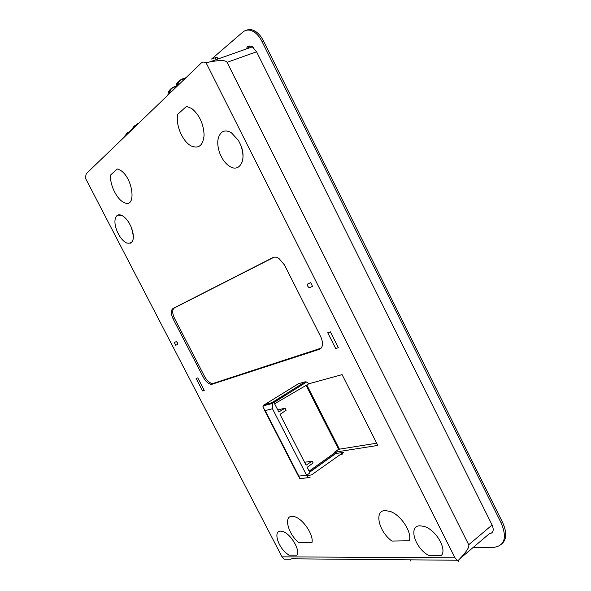<?xml version="1.0" encoding="UTF-8"?>
<svg xmlns="http://www.w3.org/2000/svg" width="591" height="591" viewBox="0 0 591 591"><rect width="100%" height="100%" fill="white"/><g stroke="black" fill="none" stroke-linecap="round" stroke-linejoin="round"><path stroke-width="0.89" d="M398.674 540.957L402.345 540.891M291.836 516.335L294.783 516.77C303.139 519.053 313.828 535.032 311.974 542.538L299.009 542.774C288.415 534.56 283.348 516.327 291.836 516.335L294.783 516.778C303.139 519.061 313.828 535.04 311.974 542.538M385.096 510.535L390.193 511.414C400.905 514.909 412.333 532.425 409.29 540.758L391.936 541.075C378.742 531.619 373.852 510.646 385.096 510.543L390.193 511.422C400.905 514.916 412.326 532.432 409.282 540.765M278.427 531.774L280.437 531.124L282.225 531.346C290.085 532.897 300.627 549.94 296.955 555.185L288.881 555.163L285.881 552.851C277.327 545.412 273.611 530.962 280.43 531.124L282.225 531.346C290.078 532.897 300.62 549.94 296.948 555.185M420.038 525.791L424.072 526.404C435.693 529.47 447.446 549.386 441.27 555.555L441.263 555.555C447.446 549.386 435.693 529.47 424.072 526.404L420.031 525.791C407.953 525.613 414.926 548.418 428.918 555.525L441.263 555.555M117.86 215.065L122.019 215.552C124.531 216.882 126.88 219.335 129.089 222.91L131.025 226.663C134.283 235.152 134.15 240.677 130.633 243.233M116.981 215.582C118.311 214.563 119.988 214.555 122.019 215.552C124.524 216.89 126.88 219.342 129.082 222.91L131.025 226.663C135.044 238.779 133.596 244.231 126.688 243.027C124.029 241.763 121.539 239.244 119.205 235.454L117.314 231.812C114.24 224.115 114.129 218.707 116.981 215.582M223.413 131.401C225.865 130.537 228.562 131.025 231.495 132.886L238.358 140.289L240.729 145.009C244.379 155.61 243.595 162.968 238.387 167.076M221.566 132.45C224.344 130.375 227.653 130.515 231.495 132.886L238.35 140.289L240.729 145.009C246.898 159.334 239.82 172.735 230.047 166.559C227.18 164.904 224.624 162.266 222.393 158.654L220.088 154.103C216.542 144.33 217.037 137.119 221.566 132.45M305.192 381.816L305.613 382.636M306.803 384.985L339.463 449.212M246.735 47.103C248.19 45.736 250.067 45.655 252.35 46.852L256.568 51.779L492.104 525C494.209 530.193 493.271 533.112 489.289 533.762L459.887 558.739M456.932 560.238L291.777 558.805L290.491 559.249L284.175 559.197L282.01 556.855L454.974 557.808L206.052 62.727C204.117 61.759 202.462 61.907 201.08 63.171L86.249 173.732L85.326 177.95L282.01 556.855M215.456 58.11L216.21 59.61M175.837 86.626L173.651 87.394C171.227 88.251 169.949 90.209 169.809 93.275M130.818 130.626L126.215 135.25M131.985 129.03L132.62 128.158M265.182 410.59L298.824 476.095L306.596 475.275L310.009 472.874L307.165 467.318L313.119 462.975L312.174 461.135L306.079 465.198L280.016 414.335L286.133 410.235L285.076 408.167L278.812 411.986L273.803 402.212L272.606 403.424L272.488 408.765L265.182 410.59L262.84 406.926L264.007 404.769L273.803 402.212M298.824 476.095L299.733 478.747L308.487 477.587M196.116 378.469L197.778 377.893L204.257 390.392L197.771 377.893L196.116 378.469L202.573 390.932L204.25 390.392M327.746 332.755L330.384 331.846L338.362 347.685L330.376 331.846L327.739 332.763L335.695 348.535L338.355 347.685M284.493 264.975L278.945 258.466C276.684 257.055 274.689 256.753 272.968 257.573L172.978 308.502C170.71 310.319 170.799 313.873 173.229 319.155L203.304 377.25C205.387 381.032 207.744 383.36 210.381 384.216L212.139 384.216L319.354 349.318C323.048 347.405 323.506 343.216 320.743 336.759L284.493 264.975M117.291 168.93L119.921 170.001C133.101 177.115 136.957 209.177 124.191 202.573C116.848 199.736 109.136 183.764 110.82 174.781L117.291 168.93L119.921 170.009C133.101 177.115 136.949 209.177 124.184 202.573M186.534 106.336L191.772 108.508C199.455 114.957 203.57 123.829 204.102 135.125C203.119 145.334 198.879 148.976 191.388 146.043C182.663 141.921 175.254 124.671 177.802 114.226L186.534 106.336L191.772 108.508C199.463 114.957 203.57 123.822 204.109 135.117C203.127 145.334 198.886 148.976 191.395 146.043M174.271 342.388L176.31 341.657C177.544 342.603 177.921 343.563 177.44 344.516C177.921 343.57 177.551 342.617 176.303 341.657L174.264 342.388L175.749 345.247L177.433 344.523M307.845 283.924L310.689 282.668L312.543 286.354L309.795 287.536L308.79 287.396C307.342 286.066 307.061 284.892 307.948 283.872L310.689 282.675L312.543 286.354M309.123 471.138L334.742 452.824L334.454 452.255L335.156 452.145L335.784 453.378L336.582 453.253L335.954 452.019L377.812 445.422L342.086 374.628L308.901 383.758L274.845 403.66M334.742 452.824L335.703 453.556L309.669 472.209M306.766 475.563L311.45 474.965L343.415 452.359L335.703 453.556M343.415 452.359L342.041 454.413L340.091 454.708M299.438 385.406L299.866 386.248M271.838 402.73L305.133 381.83L298.551 383.67L264.605 404.606M305.133 381.83L306.648 381.985L308.901 383.758M410.147 559.832L410.656 560.992L410.117 559.832M185.36 78.3L181.858 79.519C179.428 80.361 178.076 82.385 177.81 85.577M256.568 51.779L227.084 62.328L468.715 544.747L492.104 525M376.696 443.206L338.599 449.3L334.454 452.255M335.954 452.019L335.156 452.145M338.599 449.3L306.101 385.398M216.683 57.253L211.142 59.13M454.974 557.808L457.855 560.837C466.048 552.489 469.66 547.126 468.715 544.747M227.084 62.328C225.806 60.09 219.911 59.987 209.391 62.018L206.052 62.727M178.741 81.196L176.517 83.929L175.859 87.453M169.218 93.851L169.706 90.534L173.252 87.195L173.651 87.394M134.076 126.179L130.737 130.899L132.362 128.661L137.496 123.829L137.984 123.918M125.403 136.041L125.772 135.021L130.943 130.293L124.561 136.189L124.169 137.223M306.515 475.112L272.488 408.765M336.434 452.95L335.784 453.378M312.174 461.135L304.572 462.265M285.076 408.167L277.77 409.955M274.091 257.196L174.33 307.97C172.099 309.758 172.173 313.26 174.567 318.46L204.612 376.511C206.658 380.235 208.985 382.517 211.585 383.367L213.321 383.367L321.164 348.129M457.855 560.837C458.365 561.738 458.476 561.627 458.188 560.497M306.596 475.275C307.881 477.72 309.056 478.363 310.142 477.218M250.045 46.024L252.165 46.297L253.561 47.738L252.165 46.297L250.045 46.024M246.284 48.994L249.638 46.275L246.284 48.994M472.999 547.606L493.315 547.451C504.574 545.973 507.241 537.906 501.308 523.249L261.902 41.333C259.811 37.189 257.24 34.093 254.204 32.047C249.971 29.417 246.225 29.395 242.967 31.98L211.681 58.945M246.491 30.222C249.365 29.011 252.438 29.454 255.718 31.545C258.762 33.591 261.325 36.686 263.416 40.823L502.483 522.208C507.063 532.269 506.768 539.598 501.589 544.185M173.37 87.158L175.874 86.279M181.304 79.393L181.858 79.519M181.548 79.238L185.98 77.702M125.425 135.361L125.979 134.585M137.681 123.763L138.434 123.489M137.023 124.841L134.009 127.745M273.544 402.286L287.721 393.887M177.167 86.197L177.765 82.725L181.422 79.283M170.651 89.042L168.487 91.708L167.896 95.121M131.97 129.71L134.187 126.06L138.257 123.659M127.294 132.694L124.154 137.238M264.546 405.507L264.229 404.887M273.766 257.27L272.968 257.573M320.654 348.328L319.354 349.318M213.321 383.367L212.139 384.216M204.612 376.511L203.304 377.25M174.567 318.46L173.229 319.155M174.33 307.97L172.978 308.502M217.621 59.115L216.867 57.615M261.902 41.333L263.416 40.823M501.308 523.249L502.483 522.208M185.869 77.813L181.651 79.275C178.8 80.901 177.507 82.046 177.765 82.725L176.517 83.929M175.859 86.352L173.466 87.187C170.836 88.628 169.58 89.743 169.706 90.534L168.487 91.708L167.851 95.166M211.585 383.367L210.381 384.216M335.466 453.526L309.588 472.054M252.35 46.852L209.391 62.018M272.606 403.424L263.01 405.906M298.802 476.937L264.34 409.836M273.965 402.53L306.648 381.985M217.924 59.004L217.17 57.504M175.815 87.498L176.51 83.952M254.204 32.047L255.718 31.545"/></g></svg>
